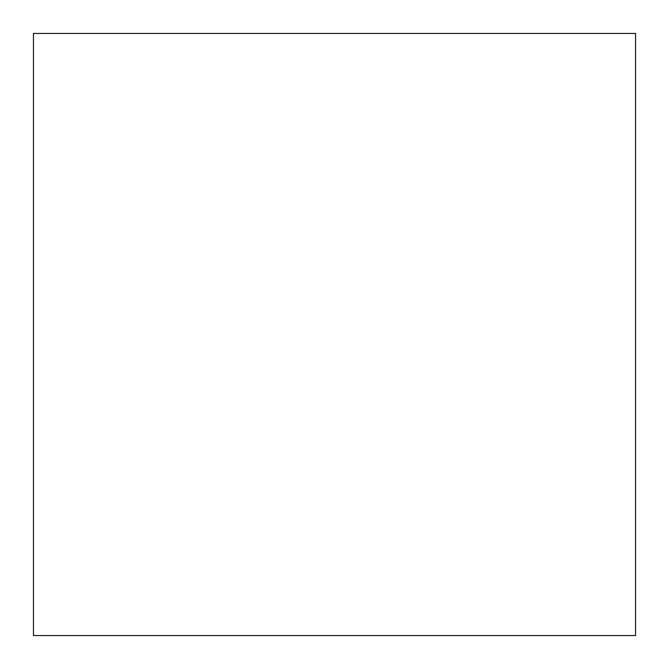 <?xml version="1.0" encoding="UTF-8"?>
<svg xmlns="http://www.w3.org/2000/svg" width="669" height="669" viewBox="0 0 669 669"><rect width="100%" height="100%" fill="white"/><g stroke="black" fill="none" stroke-linecap="round" stroke-linejoin="round"><path stroke-width="0.5" stroke-dasharray="3.35 2.51" d="M635.55 635.55L635.55 33.45L33.45 33.45L33.45 635.55L635.55 635.55"/><path stroke-width="1" d="M635.55 635.55L635.55 33.45L33.45 33.45L33.45 635.55L635.55 635.55"/></g></svg>
